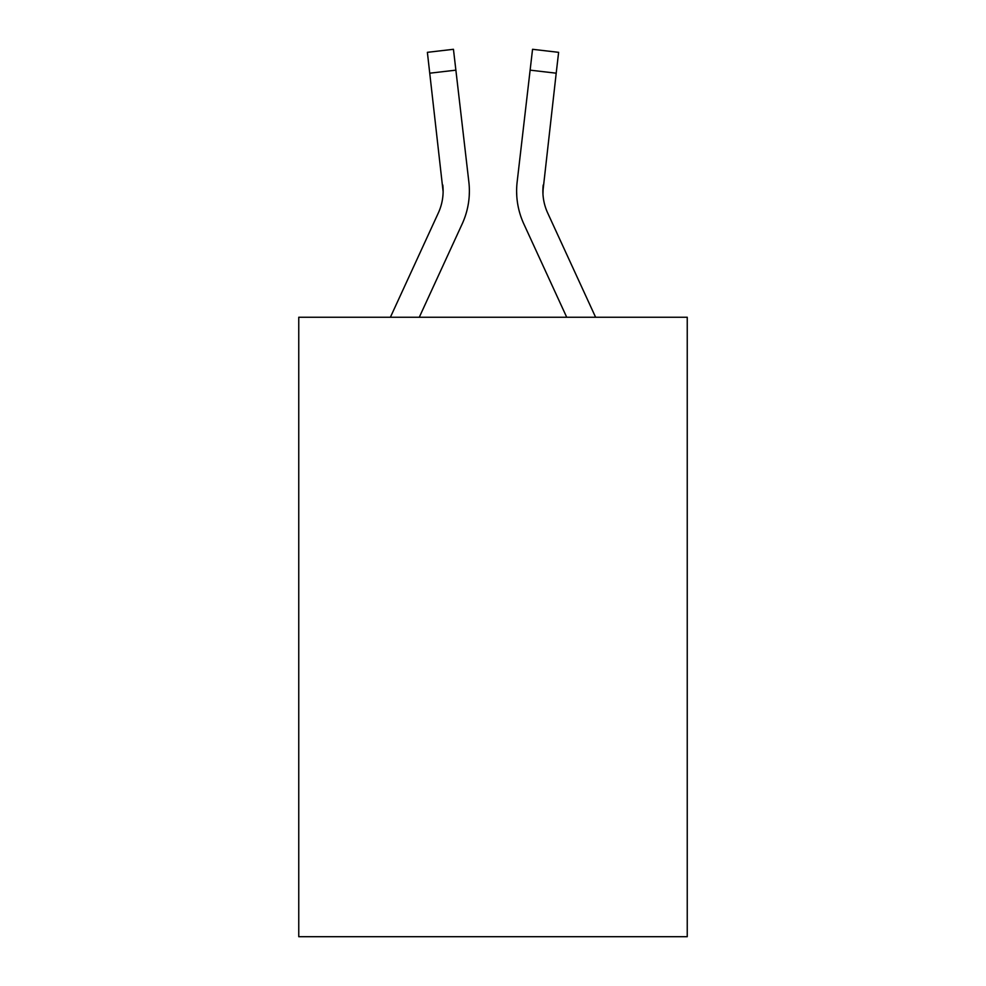 <?xml version="1.0" encoding="UTF-8"?>
<svg xmlns="http://www.w3.org/2000/svg" width="986" height="986" viewBox="0 0 986 986"><rect width="100%" height="100%" fill="white"/><g stroke="black" fill="none" stroke-linecap="round" stroke-linejoin="round"><path stroke-width="1.48" d="M687.242 317.245L687.242 936.7L298.758 936.7L298.758 317.245L687.242 317.245M390.394 317.245L438.326 212.964A52.492 52.492 0 0 0 443.121 191.666L427.382 52.332L453.449 49.3L455.877 70.154L429.797 73.186M469.237 195.659L469.373 191.802M419.284 317.245L462.175 223.933A78.744 78.744 -0.4 0 0 468.855 181.966L455.877 70.154M542.966 194.131L543.224 184.986A52.492 52.492 0.4 0 0 547.674 212.964L595.606 317.245L547.674 212.964A52.492 52.492 0 0 1 542.879 191.666L556.203 73.186L530.123 70.154L532.551 49.3L558.618 52.332L532.551 49.3L558.618 52.332L532.551 49.3L558.618 52.332L532.551 49.3L558.618 52.332L532.551 49.3L558.618 52.332L532.551 49.3L558.618 52.332L532.551 49.3L558.618 52.332L532.551 49.3L558.618 52.332L532.551 49.3L558.618 52.332L532.551 49.3L558.618 52.332L532.551 49.3L558.618 52.332L532.551 49.3L558.618 52.332L532.551 49.3L558.618 52.332L532.551 49.3L558.618 52.332L532.551 49.3L558.618 52.332L532.551 49.3L558.618 52.332L532.551 49.3L558.618 52.332L532.551 49.3L558.618 52.332L532.551 49.3L558.618 52.332L532.551 49.3L558.618 52.332L532.551 49.3L558.618 52.332L532.551 49.3L558.618 52.332L532.551 49.3L558.618 52.332L532.551 49.3L558.618 52.332L532.551 49.3L558.618 52.332L532.551 49.3L558.618 52.332L532.551 49.3L558.618 52.332L532.551 49.3L558.618 52.332L532.551 49.3L558.618 52.332L532.551 49.3L558.618 52.332L532.551 49.3L558.618 52.332L532.551 49.3L558.618 52.332L532.551 49.3L558.618 52.332L532.551 49.3L558.618 52.332L532.551 49.3L558.618 52.332L532.551 49.3L558.618 52.332L532.551 49.3L558.618 52.332L532.551 49.3L558.618 52.332L532.551 49.3L558.618 52.332L532.551 49.3L558.618 52.332L532.551 49.3L558.618 52.332L532.551 49.3L558.618 52.332L532.551 49.3L558.618 52.332L532.551 49.3L558.618 52.332L532.551 49.3L558.618 52.332L532.551 49.3L558.618 52.332L532.551 49.3L558.618 52.332L532.551 49.3L558.618 52.332L532.551 49.3L558.618 52.332L532.551 49.3L558.618 52.332L532.551 49.3L558.618 52.332L532.551 49.3L558.618 52.332L532.551 49.3L558.618 52.332L532.551 49.3L558.618 52.332L532.551 49.3L558.618 52.332L532.551 49.3L558.618 52.332L532.551 49.3L558.618 52.332L532.551 49.3L558.618 52.332L556.203 73.186M516.627 191.802L516.763 195.684M566.716 317.245L523.825 223.933A78.744 78.744 0.4 0 1 517.145 181.966L530.123 70.154M542.879 191.678L543.224 184.986M438.326 212.964A52.492 52.492 -0.4 0 0 442.776 184.986L443.121 191.666M558.618 52.332L532.551 49.3M427.382 52.332L453.449 49.3"/></g></svg>
